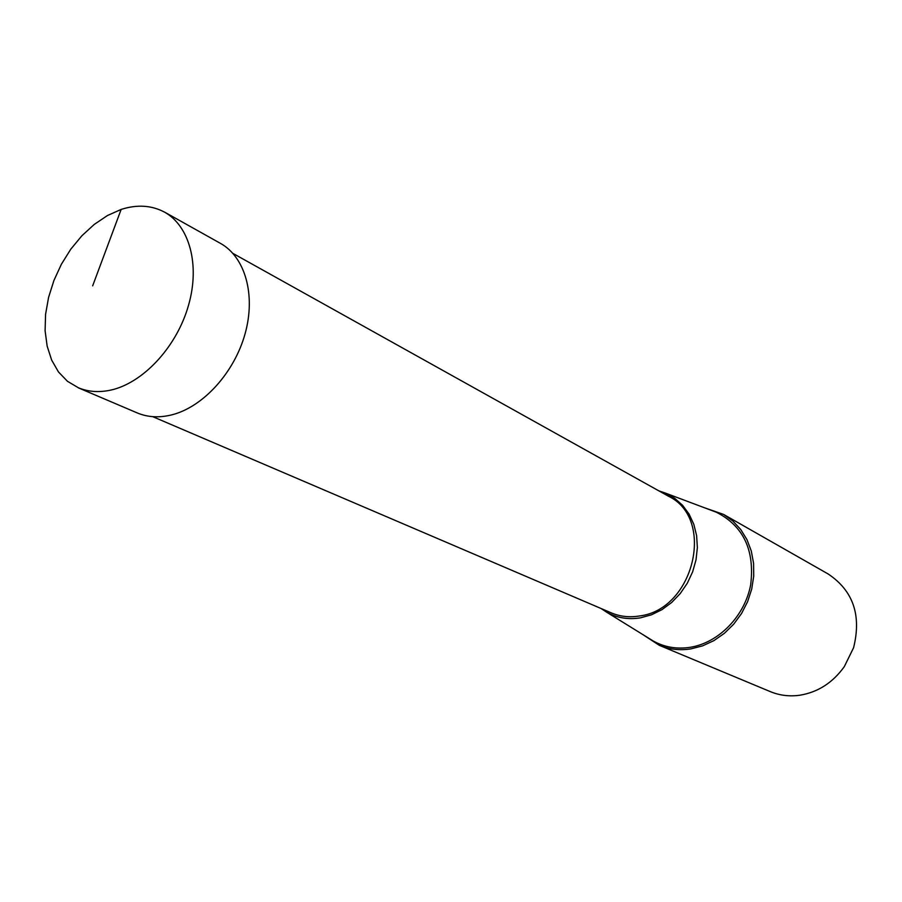 <?xml version="1.0" encoding="UTF-8"?>
<svg xmlns="http://www.w3.org/2000/svg" width="902" height="902" viewBox="0 0 902 902"><rect width="100%" height="100%" fill="white"/><g stroke="black" fill="none" stroke-linecap="round" stroke-linejoin="round"><path stroke-width="1.35" d="M113.742 389.382C145.436 380.655 177.401 345.252 188.619 304.932C200.143 264.726 189.375 225.895 164.559 212.15C151.57 205.25 137.104 204.337 121.15 209.422L107.473 215.522L94.248 224.418L81.89 235.749L70.807 249.155L61.381 264.252L53.917 280.499L48.584 297.367L45.574 314.313L45.1 330.763L47.163 346.176L51.651 360.067L58.461 371.94L67.447 381.287L78.327 387.736C89.039 392.212 100.844 392.765 113.742 389.382M164.581 212.117L220.46 243.382C245.118 257.002 255.954 294.774 245.118 333.661C234.385 372.549 203.345 406.746 172.169 414.762C159.462 417.987 147.815 417.367 137.205 412.913L78.305 387.815M642.382 634.286L659.317 645.325C669.25 649.429 679.804 650.613 690.977 648.876L702.692 645.832L713.978 640.578L724.453 633.26L733.743 624.128L741.557 613.473L747.611 601.657L751.716 589.074L753.722 576.152L753.576 563.322L751.287 551.009L746.957 539.621L740.745 529.53L732.864 521.04L723.596 514.422L704.507 507.781M723.596 514.422L828.126 573.965C853.191 590.686 861.658 615.299 853.563 647.783L844.306 666.623C832.771 682.713 817.934 692.251 799.77 695.239C789.442 696.66 779.632 695.465 770.342 691.642L659.317 645.325M601.07 608.512L606.798 612.289C617.036 617.96 628.266 619.809 640.499 617.836L651.458 614.814L661.978 609.639L671.686 602.468L680.243 593.55L687.301 583.222L692.635 571.834L696.028 559.815L697.37 547.593L696.615 535.619L693.818 524.31L689.072 514.084L682.577 505.289L674.572 498.208L665.349 493.067L658.855 490.857M92.658 285.833L121.15 209.422M665.349 493.067L716.425 512.257C743.473 526.058 754.884 550.254 750.667 584.823C744.815 616.089 718.736 642.81 690.188 647.309C676.782 649.339 664.458 647.23 653.206 640.984L649.575 638.74M232.908 253.383L668.495 496.235C715.579 518.56 694.134 609.56 639.541 615.965C629.517 617.622 620.08 616.585 611.229 612.853L152.731 416.656M606.798 612.289L653.206 640.984"/></g></svg>

